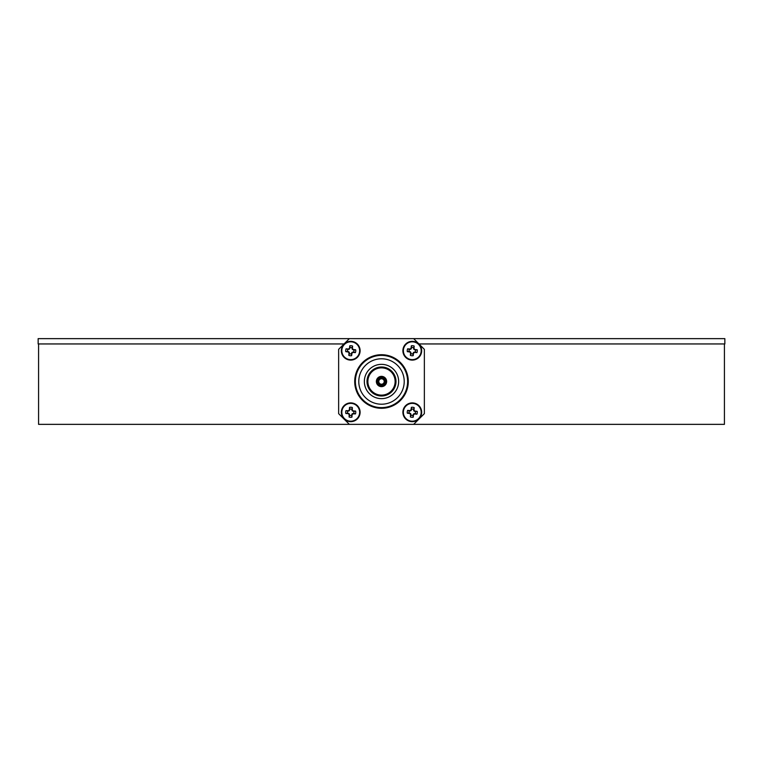<?xml version="1.0" encoding="UTF-8"?>
<svg xmlns="http://www.w3.org/2000/svg" width="763" height="763" viewBox="0 0 763 763"><rect width="100%" height="100%" fill="white"/><g stroke="black" fill="none" stroke-linecap="round" stroke-linejoin="round"><path stroke-width="1.14" d="M38.579 343.951L38.579 424.362L724.421 424.362L724.421 343.951M381.5 378.782A2.718 2.718 0 0 0 378.782 381.5A2.718 2.718 0 0 0 381.5 384.218A2.718 2.718 0 0 0 384.218 381.5A2.718 2.718 0 0 0 381.5 378.782M381.5 378.706A2.794 2.794 0 0 0 378.706 381.5A2.794 2.794 0 0 0 381.5 384.294A2.794 2.794 0 0 0 384.294 381.5A2.794 2.794 0 0 0 381.5 378.706M381.5 377.847A3.653 3.653 0 0 0 377.847 381.5A3.653 3.653 0 0 0 381.5 385.153A3.653 3.653 0 0 0 385.153 381.5A3.653 3.653 0 0 0 381.5 377.847M381.5 386.049A4.549 4.549 0 0 0 386.049 381.5A4.549 4.549 0 0 0 381.5 376.951A4.549 4.549 0 0 0 376.951 381.5A4.549 4.549 0 0 0 381.5 386.049M381.5 386.641A5.141 5.141 0 0 0 386.641 381.5A5.141 5.141 0 0 0 381.5 376.359A5.141 5.141 0 0 0 376.359 381.5A5.141 5.141 0 0 0 381.5 386.641M381.5 367.003A14.497 14.497 0 0 0 367.003 381.5A14.497 14.497 0 0 0 381.5 395.997A14.497 14.497 0 0 0 395.997 381.5A14.497 14.497 0 0 0 381.5 367.003M381.5 367.871A13.629 13.629 0 0 0 367.871 381.5A13.629 13.629 0 0 0 381.5 395.129A13.629 13.629 0 0 0 395.129 381.5A13.629 13.629 0 0 0 381.5 367.871M381.5 364.352A17.148 17.148 0 0 0 364.352 381.5A17.148 17.148 0 0 0 381.5 398.648A17.148 17.148 0 0 0 398.648 381.5A17.148 17.148 0 0 0 381.5 364.352M381.5 404.218A22.718 22.718 0 0 0 404.218 381.5A22.718 22.718 0 0 0 381.5 358.782A22.718 22.718 0 0 0 358.782 381.5A22.718 22.718 0 0 0 381.5 404.218M381.5 407.614A26.114 26.114 0 0 0 407.614 381.5A26.114 26.114 0 0 0 381.5 355.386A26.114 26.114 0 0 0 355.386 381.5A26.114 26.114 0 0 0 381.5 407.614M381.5 408.291A26.791 26.791 0 0 0 408.291 381.5A26.791 26.791 0 0 0 381.5 354.709A26.791 26.791 0 0 0 354.709 381.5A26.791 26.791 0 0 0 381.5 408.291M413.651 424.362L424.362 413.651L424.362 349.349L413.651 338.638L349.349 338.638L338.638 349.349L338.638 413.651L349.349 424.362M350.045 347.556L349.797 345.782A14.564 1.268 95.8 0 0 349.53 347.852L350.007 347.995L349.483 349.015L348.319 349.464L346.068 348.825A5.036 5.036 0 0 0 345.782 351.648A14.564 1.268 5.8 0 0 347.852 351.915L347.995 351.438L349.015 351.962L349.464 353.126L348.825 355.377A5.036 5.036 0 0 0 351.648 355.672A14.564 1.268 -84.2 0 0 351.915 353.593L351.438 353.45L351.962 352.43L353.689 352.02A3.233 3.233 0 0 0 353.889 350.045L352.277 349.301L352.02 347.756A3.233 3.233 0 0 0 350.045 347.556L350.007 347.995M351.972 348.195L352.458 348.157A14.564 1.268 -84.2 0 0 352.62 346.068A5.036 5.036 0 0 0 349.797 345.782M347.756 349.425A3.233 3.233 0 0 0 347.556 351.4L345.782 351.648M341.385 349.778A9.385 9.385 0 0 0 349.778 360.06A9.385 9.385 0 0 0 360.06 351.667A9.385 9.385 0 0 0 351.667 341.385A9.385 9.385 0 0 0 341.385 349.778M351.619 341.862A8.908 8.908 0 0 0 341.862 349.826A8.908 8.908 0 0 0 349.826 359.583A8.908 8.908 0 0 0 359.583 351.619A8.908 8.908 0 0 0 351.619 341.862M349.473 353.25L348.987 353.298A14.564 1.268 95.8 0 0 348.825 355.377M348.987 353.298L349.464 353.126M349.168 352.144L348.758 352.477A14.516 1.268 73.3 0 0 348.968 353.174M348.758 352.477L349.015 351.962M348.109 351.476L347.966 351.943A14.516 1.268 28.3 0 0 348.605 352.296M348.195 349.473L348.157 348.987A14.564 1.268 -174.2 0 0 346.068 348.825M348.157 348.987L348.319 349.464M349.301 349.168L348.968 348.758A14.516 1.268 163.3 0 0 348.271 348.968M348.968 348.758L349.483 349.015M349.969 348.109L349.502 347.966A14.516 1.268 118.3 0 0 349.149 348.605M352.458 348.157L351.981 348.319M352.277 349.301L352.687 348.968A14.516 1.268 -106.7 0 0 352.477 348.271M352.687 348.968L352.43 349.483M353.336 349.969L353.479 349.502A14.516 1.268 -151.7 0 0 352.84 349.149M353.479 349.502L353.45 350.007M353.25 351.972L353.298 352.458A14.564 1.268 5.8 0 0 355.377 352.62A5.036 5.036 0 0 0 355.672 349.797A14.564 1.268 -174.2 0 0 353.593 349.53M353.298 352.458L353.126 351.981M352.144 352.277L352.477 352.687A14.516 1.268 -16.7 0 0 353.174 352.477M352.477 352.687L351.962 352.43M351.476 353.336L351.943 353.479A14.516 1.268 -61.7 0 0 352.296 352.84M349.425 353.689A3.233 3.233 0 0 0 351.4 353.889L351.648 355.672M352.02 347.756L352.62 346.068M353.889 350.045L355.672 349.797M353.689 352.02L355.377 352.62M411.6 347.556L411.352 345.782A14.564 1.268 95.8 0 0 411.085 347.852L411.562 347.995L411.038 349.015L409.874 349.464L407.623 348.825A5.036 5.036 0 0 0 407.328 351.648A14.564 1.268 5.8 0 0 409.407 351.915L409.55 351.438L410.57 351.962L411.019 353.126L410.38 355.377A5.036 5.036 0 0 0 413.203 355.672A14.564 1.268 -84.2 0 0 413.47 353.593L412.993 353.45L413.517 352.43L415.244 352.02A3.233 3.233 0 0 0 415.444 350.045L413.832 349.301L413.575 347.756A3.233 3.233 0 0 0 411.6 347.556L411.562 347.995M413.527 348.195L414.013 348.157A14.564 1.268 -84.2 0 0 414.175 346.068A5.036 5.036 0 0 0 411.352 345.782M409.311 349.425A3.233 3.233 0 0 0 409.111 351.4L407.328 351.648M402.94 349.778A9.385 9.385 0 0 0 411.333 360.06A9.385 9.385 0 0 0 421.615 351.667A9.385 9.385 0 0 0 413.222 341.385A9.385 9.385 0 0 0 402.94 349.778M413.174 341.862A8.908 8.908 0 0 0 403.417 349.826A8.908 8.908 0 0 0 411.381 359.583A8.908 8.908 0 0 0 421.138 351.619A8.908 8.908 0 0 0 413.174 341.862M411.028 353.25L410.542 353.298A14.564 1.268 95.8 0 0 410.38 355.377M410.542 353.298L411.019 353.126M410.723 352.144L410.313 352.477A14.516 1.268 73.3 0 0 410.523 353.174M410.313 352.477L410.57 351.962M409.664 351.476L409.521 351.943A14.516 1.268 28.3 0 0 410.16 352.296M409.75 349.473L409.702 348.987A14.564 1.268 -174.2 0 0 407.623 348.825M409.702 348.987L409.874 349.464M410.856 349.168L410.523 348.758A14.516 1.268 163.3 0 0 409.826 348.968M410.523 348.758L411.038 349.015M411.524 348.109L411.057 347.966A14.516 1.268 118.3 0 0 410.704 348.605M414.013 348.157L413.536 348.319M413.832 349.301L414.242 348.968A14.516 1.268 -106.7 0 0 414.032 348.271M414.242 348.968L413.985 349.483M414.891 349.969L415.034 349.502A14.516 1.268 -151.7 0 0 414.395 349.149M415.034 349.502L415.005 350.007M414.805 351.972L414.843 352.458A14.564 1.268 5.8 0 0 416.932 352.62A5.036 5.036 0 0 0 417.218 349.797A14.564 1.268 -174.2 0 0 415.148 349.53M414.843 352.458L414.681 351.981M413.699 352.277L414.032 352.687A14.516 1.268 -16.7 0 0 414.729 352.477M414.032 352.687L413.517 352.43M413.031 353.336L413.498 353.479A14.516 1.268 -61.7 0 0 413.851 352.84M410.98 353.689A3.233 3.233 0 0 0 412.955 353.889L413.203 355.672M413.575 347.756L414.175 346.068M415.444 350.045L417.218 349.797M415.244 352.02L416.932 352.62M411.6 409.111L411.352 407.328A14.564 1.268 95.8 0 0 411.085 409.407L411.562 409.55L411.038 410.57L409.874 411.019L407.623 410.38A5.036 5.036 0 0 0 407.328 413.203A14.564 1.268 5.8 0 0 409.407 413.47L409.55 412.993L410.57 413.517L411.019 414.681L410.38 416.932A5.036 5.036 0 0 0 413.203 417.218A14.564 1.268 -84.2 0 0 413.47 415.148L412.993 415.005L413.517 413.985L415.244 413.575A3.233 3.233 0 0 0 415.444 411.6L413.832 410.856L413.575 409.311A3.233 3.233 0 0 0 411.6 409.111L411.562 409.55M413.527 409.75L414.013 409.702A14.564 1.268 -84.2 0 0 414.175 407.623A5.036 5.036 0 0 0 411.352 407.328M409.311 410.98A3.233 3.233 0 0 0 409.111 412.955L407.328 413.203M402.94 411.333A9.385 9.385 0 0 0 411.333 421.615A9.385 9.385 0 0 0 421.615 413.222A9.385 9.385 0 0 0 413.222 402.94A9.385 9.385 0 0 0 402.94 411.333M413.174 403.417A8.908 8.908 0 0 0 403.417 411.381A8.908 8.908 0 0 0 411.381 421.138A8.908 8.908 0 0 0 421.138 413.174A8.908 8.908 0 0 0 413.174 403.417M411.028 414.805L410.542 414.843A14.564 1.268 95.8 0 0 410.38 416.932M410.542 414.843L411.019 414.681M410.723 413.699L410.313 414.032A14.516 1.268 73.3 0 0 410.523 414.729M410.313 414.032L410.57 413.517M409.664 413.031L409.521 413.498A14.516 1.268 28.3 0 0 410.16 413.851M409.75 411.028L409.702 410.542A14.564 1.268 -174.2 0 0 407.623 410.38M409.702 410.542L409.874 411.019M410.856 410.723L410.523 410.313A14.516 1.268 163.3 0 0 409.826 410.523M410.523 410.313L411.038 410.57M411.524 409.664L411.057 409.521A14.516 1.268 118.3 0 0 410.704 410.16M414.013 409.702L413.536 409.874M413.832 410.856L414.242 410.523A14.516 1.268 -106.7 0 0 414.032 409.826M414.242 410.523L413.985 411.038M414.891 411.524L415.034 411.057A14.516 1.268 -151.7 0 0 414.395 410.704M415.034 411.057L415.005 411.562M414.805 413.527L414.843 414.013A14.564 1.268 5.8 0 0 416.932 414.175A5.036 5.036 0 0 0 417.218 411.352A14.564 1.268 -174.2 0 0 415.148 411.085M414.843 414.013L414.681 413.536M413.699 413.832L414.032 414.242A14.516 1.268 -16.7 0 0 414.729 414.032M414.032 414.242L413.517 413.985M413.031 414.891L413.498 415.034A14.516 1.268 -61.7 0 0 413.851 414.395M410.98 415.244A3.233 3.233 0 0 0 412.955 415.444L413.203 417.218M413.575 409.311L414.175 407.623M415.444 411.6L417.218 411.352M415.244 413.575L416.932 414.175M353.841 411.419L355.606 411.066A14.564 1.268 -177.6 0 0 353.517 410.923L352.353 410.933L351.838 409.798L352.344 407.518A5.036 5.036 0 0 0 349.511 407.394A14.564 1.268 92.4 0 0 349.368 409.483L349.387 410.647L348.243 411.162L345.963 410.656A5.036 5.036 0 0 0 345.839 413.489A14.564 1.268 2.4 0 0 347.928 413.632L349.092 413.613L349.607 415.31A3.233 3.233 0 0 0 351.581 415.396L352.229 413.746L353.755 413.393A3.233 3.233 0 0 0 353.841 411.419L353.403 411.4M353.317 413.374L353.393 413.861A14.564 1.268 2.4 0 0 355.482 413.899A5.036 5.036 0 0 0 355.606 411.066M351.838 409.245A3.233 3.233 0 0 0 349.864 409.159L349.511 407.394M351.123 402.902A9.385 9.385 0 0 0 341.347 411.877A9.385 9.385 0 0 0 350.322 421.653A9.385 9.385 0 0 0 360.098 412.678A9.385 9.385 0 0 0 351.123 402.902M359.621 412.659A8.908 8.908 0 0 0 351.104 403.379A8.908 8.908 0 0 0 341.824 411.896A8.908 8.908 0 0 0 350.341 421.176A8.908 8.908 0 0 0 359.621 412.659M348.128 411.171L348.052 410.694A14.564 1.268 -177.6 0 0 345.963 410.656M349.216 410.809L348.853 410.418A14.516 1.268 159.9 0 0 348.166 410.675M348.853 410.418L349.387 410.647M349.816 409.712L349.34 409.597A14.516 1.268 114.9 0 0 349.025 410.256M351.829 409.683L352.306 409.607A14.564 1.268 -87.6 0 0 352.344 407.518M352.191 410.771L352.582 410.408A14.516 1.268 -110.1 0 0 352.325 409.721M352.582 410.408L352.353 410.933M353.288 411.371L353.403 410.895A14.516 1.268 -155.1 0 0 352.744 410.58M352.229 413.746L352.592 414.137A14.516 1.268 -20.1 0 0 353.279 413.88M352.592 414.137L352.067 413.908M351.629 414.843L352.105 414.958A14.516 1.268 -65.1 0 0 352.42 414.299M352.105 414.958L351.6 414.958M349.626 414.872L349.139 414.948A14.564 1.268 92.4 0 0 349.101 417.037A5.036 5.036 0 0 0 351.934 417.161A14.564 1.268 -87.6 0 0 352.077 415.072M349.254 413.784L348.863 414.147A14.516 1.268 69.9 0 0 349.12 414.834M348.863 414.147L349.092 413.613M348.157 413.184L348.042 413.66A14.516 1.268 24.9 0 0 348.701 413.975M347.69 411.162A3.233 3.233 0 0 0 347.604 413.136L345.839 413.489M353.755 413.393L355.482 413.899M351.581 415.396L351.934 417.161M349.607 415.31L349.101 417.037M344.037 343.951L38.15 343.951L38.15 338.638L349.349 338.638M413.651 338.638L724.85 338.638L724.85 343.951L418.963 343.951M349.778 360.06A9.385 9.385 0 0 0 360.06 351.667A9.385 9.385 0 0 0 351.667 341.385M411.333 360.06A9.385 9.385 0 0 0 421.615 351.667A9.385 9.385 0 0 0 413.222 341.385M411.333 421.615A9.385 9.385 0 0 0 421.615 413.222A9.385 9.385 0 0 0 413.222 402.94M341.347 411.877A9.385 9.385 0 0 0 350.322 421.653A9.385 9.385 0 0 0 360.098 412.678"/></g></svg>

